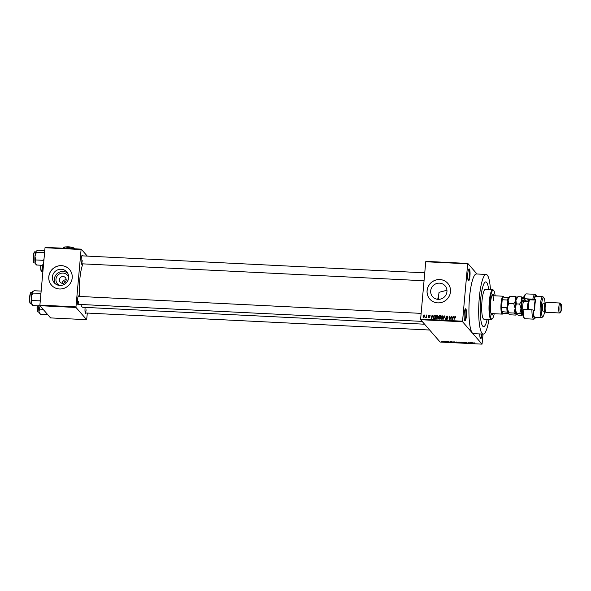 <?xml version="1.0" encoding="UTF-8"?>
<svg xmlns="http://www.w3.org/2000/svg" width="591" height="591" viewBox="0 0 591 591"><rect width="100%" height="100%" fill="white"/><g stroke="black" fill="none" stroke-linecap="round" stroke-linejoin="round"><path stroke-width="0.89" d="M469.948 276.093A5.969 1.167 -87.2 0 1 468.353 280.688A5.969 1.167 -87.2 0 1 467.791 273.611A5.969 1.167 -87.2 0 1 468.929 268.994A5.969 1.167 -87.2 0 1 469.948 276.093M468.138 280.297A5.474 1.064 92.8 0 0 469.372 275.967A5.474 1.064 92.8 0 0 468.678 269.363M482.057 334.041A5.969 1.167 -87.2 0 1 480.461 338.562A5.969 1.167 -87.2 0 1 479.781 333.93M480.247 338.17A5.474 1.064 92.8 0 0 481.466 334.011M466.395 315.963A5.969 1.167 -87.2 0 1 464.792 320.558A5.969 1.167 -87.2 0 1 464.231 313.481A5.969 1.167 -87.2 0 1 465.368 308.864A5.969 1.167 -87.2 0 1 466.395 315.963M464.578 320.167A5.474 1.064 92.8 0 0 465.819 315.838A5.474 1.064 92.8 0 0 465.117 309.233M59.528 285.438A6.612 6.353 139 0 1 61.796 273.145A6.612 6.353 139 0 1 68.674 277.475M59.351 279.75A3.487 3.347 -41 0 0 63.784 283.126A3.487 3.347 -41 0 0 65.387 277.63A3.487 3.347 -41 0 0 59.351 279.75M66.177 279.484L63.252 280.481L61.863 283.237M52.407 276.95A8.289 7.971 -41 0 0 62.971 284.988A8.289 7.971 -41 0 0 66.783 271.912A8.289 7.971 -41 0 0 52.407 276.95M67.633 273.101A8.289 7.971 -41 0 0 55.34 283.806M48.794 276.736A11.946 11.48 -41 0 0 51.483 285.15A11.946 11.48 -41 0 0 64.013 288.312A11.946 11.48 -41 0 0 72.198 277.896A11.946 11.48 -41 0 0 69.509 269.474A11.946 11.48 -41 0 0 56.98 266.312A11.946 11.48 -41 0 0 48.794 276.736M69.524 269.496A11.946 11.48 -41 0 0 57.002 266.356A11.946 11.48 -41 0 0 48.831 276.773A11.946 11.48 -41 0 0 51.506 285.172M437.658 299.312L438.596 295.951M446.944 291.651A8.289 7.971 139 0 1 432.568 296.689A8.289 7.971 139 0 1 436.38 283.614A8.289 7.971 139 0 1 446.944 291.651M427.086 290.624A11.946 11.48 -41 0 0 429.775 299.046A11.946 11.48 -41 0 0 442.297 302.208A11.946 11.48 -41 0 0 450.482 291.784A11.946 11.48 -41 0 0 447.793 283.362A11.946 11.48 -41 0 0 435.272 280.208A11.946 11.48 -41 0 0 427.086 290.624M447.815 283.385A11.946 11.48 -41 0 0 435.294 280.252A11.946 11.48 -41 0 0 427.123 290.669A11.946 11.48 -41 0 0 429.79 299.068M82.193 263.822A4.477 0.872 -87.2 0 1 81.602 264.199A4.477 0.872 -87.2 0 1 81.181 258.895A4.477 0.872 -87.2 0 1 82.038 255.43A4.477 0.872 -87.2 0 1 82.585 255.866M81.388 263.763A3.982 0.776 92.8 0 0 82.223 260.631M78.573 304.372A4.477 0.872 -87.2 0 1 77.982 304.749A4.477 0.872 -87.2 0 1 77.561 299.445A4.477 0.872 -87.2 0 1 78.418 295.98A4.477 0.872 -87.2 0 1 78.972 296.416M77.768 304.306A3.982 0.776 92.8 0 0 78.603 301.181M86.087 313.001A4.477 0.872 -87.2 0 1 85.496 313.378A4.477 0.872 -87.2 0 1 85.074 308.074A4.477 0.872 -87.2 0 1 85.141 307.394M85.281 312.942A3.982 0.776 92.8 0 0 86.116 309.81M490.449 289.612A29.86 5.821 92.8 0 0 486.157 274.453A29.86 5.821 92.8 0 0 479.271 298.063A29.86 5.821 92.8 0 0 483.202 334.1A29.86 5.821 92.8 0 0 488.971 319.435M486.157 274.453L476.405 273.965A29.86 5.821 92.8 0 0 469.52 297.583A29.86 5.821 92.8 0 0 472.32 332.962L482.049 344.139L483.046 334.085M82.962 263.859A22.894 4.462 92.8 0 0 79.792 279.654A22.894 4.462 92.8 0 0 79.563 296.446M63.252 280.481L64.958 282.439M480.623 299.615A22.392 4.366 92.8 0 0 483.571 326.638A22.392 4.366 92.8 0 0 487.191 319.347A22.392 4.366 92.8 0 1 483.571 326.638A22.392 4.366 92.8 0 1 480.623 299.615A22.392 4.366 92.8 0 1 485.787 281.907A22.392 4.366 92.8 0 0 480.623 299.615M467.806 263.446L467.673 263.83L425.742 261.747L425.875 261.362L467.806 263.446L476.989 273.995M443.228 341.31L444.329 341.628L443.701 341.857L442.622 341.369M444.329 341.628L443.708 341.783M445.784 341.45L446.552 341.99L445.562 341.923L446.057 341.827L445.784 341.45M448.207 341.561L449.116 341.768L447.904 341.694L448.695 342.108L447.616 341.613M449.263 341.99L448.702 342.034M452.905 341.908L454.649 341.886L455.277 342.61L452.817 342.012M458.032 342.152L459.746 342.137L460.374 342.861L457.995 342.196M463.758 342.337L465.612 343.127L464.001 342.433L463.418 343.016L463.758 342.337M470.377 342.669L470.99 343.393L469.173 342.743L469.372 343.312L468.737 342.588L470.887 343.245L470.377 342.669M474.839 342.928L474.085 342.972L474.558 343.57L473.819 343.061L474.839 342.928M473.834 342.883L474.307 342.854M425.742 261.747L420.622 319.118L462.554 321.194L462.598 321.785L420.674 319.709L440.125 342.056L482.049 344.139M462.598 321.785L472.32 332.962A29.86 5.821 92.8 0 0 473.45 333.612L483.202 334.1M472.977 342.795L472.667 343.474L471.042 342.699L472.977 342.795M465.464 342.521L467.651 343.046L465.435 342.566M466.292 342.455L465.767 342.632M467.651 343.046L466.949 343.12M466.86 343.112L467.355 343.053M462.886 342.632L460.5 342.521L461.372 342.211L462.945 342.765M457.789 342.381L455.402 342.27L456.274 341.96L457.848 342.514M452.063 341.761L451.746 342.44L450.128 341.664L452.063 341.761M446.67 341.495L447.069 341.613L446.67 341.495M444.543 341.384L444.942 341.502L444.543 341.384M441.617 341.243L442.016 341.362L441.617 341.243M432.789 315.328L431.541 318.682L430.854 315.232L431.356 316.274L432.427 316.333L433.018 315.594M437.865 316.067L438.064 317.249L436.705 318.985L436.018 318.645L435.663 317.175L436.084 315.971L437.015 315.491L437.687 315.816M442.955 316.325L443.161 317.507L441.802 319.236L441.115 318.904L440.76 317.426L441.182 316.222L442.112 315.742L442.785 316.067M446.73 319.48L445.88 318.416L446.752 319.081L447.313 318.209L445.924 316.924L446.981 315.986L447.66 316.288L447.904 317.182L446.922 316.384L446.235 316.931L447.69 318.593L446.73 319.48L446.102 319.199M447.594 317.212L446.922 316.384M446.235 316.931L447.69 318.593M446.198 318.386L447.069 319.443M447.742 318.977L446.848 317.958M446.323 317.759L446.301 317.249M453.711 316.362L452.462 319.716L451.775 316.266L452.278 317.315L453.349 317.367L453.94 316.628M467.673 263.83L462.554 321.194M455.513 316.65L455.624 317.478L454.642 317.02L454.043 319.797L454.243 317.485L455.048 316.384L455.875 317.064M455.314 317.507L455.004 316.783M451.11 316.237L451.118 319.65L449.721 316.842L449.167 319.554L449.47 316.155L450.867 318.955L451.391 316.562M444.491 315.904L445.407 319.369L444.624 316.311L443.213 319.258L444.491 315.904L444.86 316.318M439.017 317.685L438.478 316.613L439.512 315.66L440.472 315.705L440.169 319.11L439.202 319.059L438.426 318.165L438.655 317.337M439.202 319.059L438.426 318.165L438.788 318.579L439.187 317.884L438.478 316.613M433.713 318.726L433.137 317.072L434.466 315.409L435.375 315.454L435.072 318.859L433.447 318.527M429.125 315.513L429.635 315.926L428.896 315.446L428.445 315.808L429.494 316.983L428.734 317.655L428.076 316.916L429.177 317.02L428.128 315.853L428.948 315.092L429.635 315.926M429.317 315.956L428.896 315.446M428.505 316.037L429.494 316.983M428.394 316.887L429.029 317.618M429.413 317.286L429.096 316.813M428.756 316.65L428.527 316.059M426.51 315.018L426.599 317.507L426.325 317.094L425.631 317.367L426.296 316.798L426.51 315.018L426.791 315.343M424.146 315.269L424.715 316.17L423.74 317.411L422.986 316.111L423.969 314.848L424.471 315.084M423.74 317.411L423.23 317.16M488.668 289.524A22.392 4.366 92.8 0 0 485.787 281.907A22.392 4.366 92.8 0 1 488.668 289.524M438.293 299.356A22.392 4.366 92.8 0 1 438.441 297.524A22.392 4.366 92.8 0 1 439.047 292.323L446.944 290.24M45.019 247.732L45.152 247.348L81.226 249.136L81.093 249.52L45.019 247.732L39.9 305.104L75.973 306.892L76.017 307.483L39.944 305.695L50.567 317.906L86.648 319.694L87.335 313.06M76.017 307.483L86.648 319.694M81.226 249.136L87.291 256.102M81.093 249.52L75.973 306.892M80.841 304.483A22.894 4.462 92.8 0 0 82.806 307.276L424.597 324.215M39.944 305.695L39.9 305.104M420.674 319.709L420.622 319.118M455.676 317.921L455.358 317.197M452.418 318.121L451.775 316.266M453.519 317.773L452.278 317.315M452.832 318.734L453.208 317.759L452.344 317.714L452.632 319.369L453.061 319M450.992 319.65L449.721 316.842M449.795 316.931L449.47 316.155M447.099 316.407L446.981 315.986M447.343 316.399L447.815 316.525M447.956 317.626L447.276 316.798M446.597 317.345L447.646 318.172M446.316 319.369L445.88 318.416M446.56 318.8L447.114 319.495M447.675 318.623L447.21 318.372L447.675 318.623M446.685 318.172L446.286 317.337M445.385 319.369L445.23 318.379M441.314 319.074L441.108 318.128M442.253 316.17L442.112 315.742M442.474 316.155L443.316 316.739M441.492 318.645L442.194 319.251M443.213 317.899L442.445 316.554M441.137 318.231L441.832 318.837L442.851 317.485L442.083 316.141L441.071 317.456L442.149 319.192M442.947 316.806L442.083 316.141M439.756 316.074L440.435 316.104M438.832 318.985L438.788 318.579M439.15 317.035L440.295 317.692M439.106 318.534L440.169 319.103M439.896 318.697L439.985 317.677L438.744 318.121L440.177 319.022M438.744 318.121L439.711 319.081M440.022 317.286L440.125 316.089L439.143 316.082L438.788 316.621L440.302 317.611M439.77 317.663L438.788 316.621M436.217 318.822L436.01 317.869M437.155 315.919L437.015 315.491M437.377 315.904L438.219 316.481M436.402 318.386L437.096 319M438.116 317.648L437.347 316.303M436.04 317.973L436.734 318.586L437.754 317.234L436.985 315.889L435.973 317.197L437.052 318.941M437.85 316.554L436.985 315.889M434.717 315.823L434.466 315.409M434.828 315.823L435.338 315.845M434.075 319.14L433.498 317.485M434.171 318.741L433.668 318.209L435.072 318.852M434.799 318.446L435.028 315.838L433.646 316.266L433.447 317.094L433.809 318.327L435.079 318.771M434.607 318.83L434.245 318.416M431.504 317.086L430.854 315.232M432.597 316.732L431.356 316.274M431.91 317.699L432.287 316.724L431.423 316.68L431.711 318.335L432.139 317.958M428.748 317.301L429.11 317.714M426.65 317.212L425.756 317.02M426.628 317.19L426.296 316.798M423.437 317.33L423.333 316.665M424.043 317.36L423.459 316.894L423.917 317.397M424.766 316.569L424.286 315.609M423.777 317.057L424.404 316.155L423.924 315.195L423.296 316.104L423.777 317.057M424.597 315.764L423.924 315.195M473.051 342.802L472.992 343.489M472.763 343.275L472.002 343.039L472.748 343.312M463.802 342.344L463.743 343.031M461.94 342.869L462.576 342.617L460.81 342.544L461.94 342.869L462.59 342.448M461.46 342.219L460.81 342.544M459.99 342.765L458.697 342.595L460.02 342.455M459.724 342.462L458.335 342.27L459.754 342.152M456.843 342.617L457.478 342.366L455.713 342.285L456.843 342.617L457.493 342.196M456.363 341.967L455.713 342.285M454.893 342.514L454.413 341.96L453.164 341.997L454.922 342.204M452.137 341.761L452.071 342.455M451.842 342.241L451.088 341.997L451.827 342.278M443.642 341.783L442.91 341.561L444.033 341.45M443.287 341.317L442.91 341.561M493.965 295.766A10.453 2.039 92.8 0 0 492.997 294.222A10.453 2.039 92.8 0 0 490.589 302.489A10.453 2.039 92.8 0 0 491.963 315.099A10.453 2.039 92.8 0 0 493.079 313.658M493.478 295.744A10.453 2.039 92.8 0 0 492.746 294.288M495.125 295.825A14.435 2.815 92.8 0 0 493.736 290.558A14.435 2.815 92.8 0 0 489.865 301.661A14.435 2.815 92.8 0 0 492.333 318.815A14.435 2.815 92.8 0 0 494.239 313.718M492.333 318.815L491.845 319.28A14.93 2.911 -87.2 0 1 491.254 319.546A14.93 2.911 -87.2 0 1 489.289 301.528A14.93 2.911 -87.2 0 1 492.731 289.723A14.93 2.911 -87.2 0 1 493.293 290.048L493.736 290.558M492.731 289.723L485.418 289.361A14.93 2.911 92.8 0 0 481.975 301.166A14.93 2.911 92.8 0 0 483.94 319.184L491.254 319.546M491.49 296.874A8.961 1.743 -87.2 0 1 492.436 295.692A8.961 1.743 -87.2 0 1 493.736 300.487M504.071 297.118A8.459 1.647 92.8 0 0 503.938 296.926A8.459 1.647 92.8 0 0 503.133 297.074A8.459 1.647 92.8 0 0 502.202 299.748L501.508 307.527A8.459 1.647 92.8 0 0 501.833 311.656A8.459 1.647 92.8 0 0 502.468 313.459A8.459 1.647 92.8 0 0 503.118 313.489L502.623 313.954A8.961 1.743 -87.2 0 1 502.269 314.116L491.549 313.585A8.961 1.743 -87.2 0 1 490.722 312.307M491.719 315.01A10.453 2.039 92.8 0 0 492.591 313.636M44.768 250.54L37.824 250.192L36.228 251.116A6.567 1.278 92.8 0 0 36.228 251.116A6.567 1.278 92.8 0 0 36.066 251.315A6.567 1.278 92.8 0 0 34.972 256.191L36.302 252.534L36.066 251.315M44.576 252.689L36.302 252.534M44.059 252.918L44.451 254.056M35.637 259.944L34.972 256.191A6.567 1.278 92.8 0 0 35.076 262.426L35.637 259.944L43.402 260.328L43.845 260.875M43.993 259.235L43.402 260.328M36.502 265.012L35.076 262.426A6.567 1.278 92.8 0 0 35.593 263.97L36.502 265.012L43.446 265.359M503.118 313.489A8.459 1.647 92.8 0 0 503.273 313.311L508.179 313.555M502.269 314.116A8.961 1.743 -87.2 0 1 501.936 313.917A8.961 1.743 -87.2 0 1 501.028 304.188A8.961 1.743 -87.2 0 1 503.155 296.217A8.961 1.743 -87.2 0 1 503.495 296.416L503.938 296.926M507.898 312.196L501.833 311.656L503.273 313.311M507.942 301.225L507.558 300.014L502.202 299.748A8.459 1.647 92.8 0 0 501.508 307.527L506.864 307.793L507.462 306.633M503.133 297.074L509.206 297.613M507.196 311.922A8.459 1.647 -87.2 0 1 506.864 307.793M507.558 300.014A8.459 1.647 -87.2 0 1 508.496 297.339M42.855 271.934L42.582 271.062A6.567 1.278 92.8 0 0 42.84 272.111M42.449 265.307A6.567 1.278 -87.2 0 0 42.582 271.062L43.15 268.573L42.486 264.82M41.148 291.09L34.204 290.742L32.608 291.659A6.567 1.278 92.8 0 0 32.608 291.659A6.567 1.278 92.8 0 0 32.446 291.865A6.567 1.278 92.8 0 0 31.36 296.734L32.682 293.084L32.446 291.865M40.956 293.239L32.682 293.084M40.439 293.468L40.831 294.606M32.025 300.494L31.36 296.734A6.567 1.278 92.8 0 0 31.456 302.976L32.025 300.494L39.782 300.878L40.225 301.425M40.373 299.785L39.782 300.878M32.882 305.562L31.456 302.976A6.567 1.278 92.8 0 0 31.973 304.52L32.882 305.562L40.144 305.924M38.829 305.857A6.567 1.278 -87.2 0 0 38.969 311.605A6.567 1.278 92.8 0 0 39.486 313.149L40.387 314.19L38.969 311.605L39.531 309.123L38.866 305.37M43.084 309.3L39.531 309.123M47.657 314.552L40.387 314.19M524.542 318.46L523.656 317.433A11.443 2.231 -87.2 0 1 522.378 310.615L523.131 309.329A12.441 2.423 92.8 0 0 524.542 318.46A12.441 2.423 92.8 0 0 525.015 318.726L533.791 319.162A12.441 2.423 -87.2 0 1 531.907 309.765L523.131 309.329M545.042 303.279A9.456 1.839 92.8 0 0 544.001 297.938A9.456 1.839 92.8 0 0 541.467 305.207A9.456 1.839 92.8 0 0 543.085 316.444A9.456 1.839 92.8 0 0 544.651 311.228M543.085 316.444L542.102 317.374A10.453 2.039 -87.2 0 1 541.688 317.559A10.453 2.039 -87.2 0 1 540.314 304.949A10.453 2.039 -87.2 0 1 542.723 296.689A10.453 2.039 -87.2 0 1 543.114 296.911L544.001 297.938M560.002 303.02L546.35 302.348A4.979 0.968 92.8 0 0 546.15 302.437L545.168 303.368A3.982 0.776 92.8 0 0 544.407 306.441A3.982 0.776 92.8 0 0 544.784 311.161L545.67 312.181A4.979 0.968 92.8 0 0 545.855 312.284L559.507 312.964A4.979 0.968 -87.2 0 1 558.857 306.958A4.979 0.968 -87.2 0 1 560.002 303.02A4.979 0.968 -87.2 0 1 560.187 303.131L561.073 304.151A3.982 0.776 92.8 0 0 560.009 307.217A3.982 0.776 92.8 0 0 560.689 311.945A3.982 0.776 92.8 0 0 561.45 308.871A3.982 0.776 92.8 0 0 561.073 304.151M546.15 302.437A4.979 0.968 92.8 0 0 545.205 306.286A4.979 0.968 92.8 0 0 545.67 312.181M545.249 303.286L543.373 303.198A3.982 0.776 92.8 0 0 542.457 306.345A3.982 0.776 92.8 0 0 542.981 311.147L544.858 311.243M542.723 296.689L535.897 296.35A10.453 2.039 92.8 0 0 534.242 299.585L535.705 299.659A10.453 2.039 -87.2 0 0 534.951 304.683A10.453 2.039 -87.2 0 0 534.752 310.356L533.289 310.282A10.453 2.039 92.8 0 0 534.862 317.227L541.688 317.559M536.805 296.394A11.443 2.231 92.8 0 0 536.377 295.603A11.443 2.231 92.8 0 0 534.035 299.349L524.084 298.632L526.108 300.952A5.474 1.064 -87.2 0 1 526.315 301.351M532.86 299.068A12.441 2.423 -87.2 0 1 535.018 294.311A12.441 2.423 -87.2 0 1 535.49 294.584L536.377 295.603M531.907 309.765L533.082 310.046A11.443 2.231 92.8 0 0 535.269 318.01L534.279 318.941A12.441 2.423 -87.2 0 1 533.791 319.162M535.018 294.311L526.241 293.875A12.441 2.423 92.8 0 0 525.754 294.104A12.441 2.423 92.8 0 0 524.084 298.632L523.508 297.967A11.443 2.231 -87.2 0 1 524.764 295.027L525.754 294.104M535.269 318.01A11.443 2.231 92.8 0 0 535.771 317.271M525.702 301.321A6.471 1.263 92.8 0 0 525.214 299.933M528.842 300.878L527.807 299.689L535.616 300.08M560.689 311.945L559.707 312.875A4.979 0.968 -87.2 0 1 559.507 312.964M528.058 309.573A7.461 1.455 -87.2 0 1 528.686 301.506A7.461 1.455 -87.2 0 1 529.226 299.763M529.514 299.777A7.964 1.551 92.8 0 0 529.115 301.196A7.964 1.551 92.8 0 0 528.435 309.588M534.308 310.334A7.964 1.551 -87.2 0 1 534.966 301.484A7.964 1.551 -87.2 0 1 535.365 300.065M515.426 296.527L515.899 300.213L517.989 296.652L517.59 297.605L515.426 296.527L510.188 296.261L509.789 297.214M517.657 296.896L516.933 297.569A8.459 1.647 92.8 0 0 515.899 300.213L513.801 303.774L508.57 303.515L508.097 299.822L510.188 296.261M513.801 303.774L515.16 308.48L513.948 313.053L508.711 312.794L507.359 308.088L508.57 303.515M513.948 313.053L516.113 314.131L515.714 315.084L510.484 314.826L508.312 313.747L508.711 312.794M524.283 301.255A8.459 1.647 92.8 0 0 523.441 297.894A8.459 1.647 92.8 0 0 521.75 300.501A8.459 1.647 92.8 0 0 521.011 308.768A8.459 1.647 92.8 0 0 521.964 314.419L521.565 315.372L518.285 315.21L516.113 314.131L516.512 313.178L515.16 308.48L516.364 303.9L515.899 300.213A8.459 1.647 92.8 0 0 515.16 308.48A8.459 1.647 92.8 0 0 516.113 314.131L515.714 315.084M509.856 296.505L509.139 297.184A8.459 1.647 -87.2 0 0 508.097 299.822A8.459 1.647 92.8 0 0 507.359 308.088A8.459 1.647 92.8 0 0 508.312 313.747M523.441 297.894L521.277 296.815L521.75 300.501L519.652 304.062L521.011 308.768L519.799 313.341L521.964 314.419A8.459 1.647 92.8 0 0 522.621 314.456A8.459 1.647 92.8 0 0 522.695 314.375M521.964 314.419L521.565 315.372M519.799 313.341L516.512 313.178M519.652 304.062L516.364 303.9M521.277 296.815L517.989 296.652M66.554 246.861A3.487 0.68 5.1 0 1 71.747 247.326M63.702 247.762L63.03 248.235M63.06 247.932L65.527 246.912L67.847 247.54L67.766 248.471M67.847 247.54L70.89 247.178L73.757 248.767M73.786 248.464L74.429 248.294L74.688 248.811M63.244 247.74L63.739 247.341A5.474 1.064 5.1 0 1 65.527 246.912A5.474 1.064 5.1 0 1 70.89 247.178A5.474 1.064 5.1 0 1 74.429 248.294M447.313 318.032L446.951 317.618M445.023 317.234L444.698 316.857M439.867 316.074L439.512 315.66M34.027 262.818A5.474 1.064 92.8 0 0 34.234 262.943L33.827 262.729C33.303 262.736 33.155 260.313 33.369 255.46C33.923 252.564 34.396 251.411 34.78 252.002A5.474 1.064 92.8 0 0 33.473 256.878A5.474 1.064 92.8 0 0 34.027 262.818M33.761 262.515A5.179 1.012 -87.2 0 1 33.229 257.048A5.179 1.012 -87.2 0 1 34.411 252.298M41.001 265.241A5.474 1.064 92.8 0 0 41.54 271.454A5.474 1.064 92.8 0 0 41.747 271.572L42.7 271.616M41.274 271.143A5.179 1.012 -87.2 0 1 40.772 265.226L40.779 269.407L41.747 271.572M30.414 303.368A5.474 1.064 92.8 0 0 30.614 303.486L30.215 303.272C29.69 303.286 29.535 300.863 29.749 296.01C30.304 293.114 30.776 291.961 31.16 292.552A5.474 1.064 92.8 0 0 29.853 297.421A5.474 1.064 92.8 0 0 30.414 303.368M30.141 303.065A5.179 1.012 -87.2 0 1 29.609 297.591A5.179 1.012 -87.2 0 1 30.791 292.84M37.388 305.783A5.474 1.064 92.8 0 0 37.92 311.996A5.474 1.064 92.8 0 0 38.127 312.122L39.08 312.166M37.654 311.693A5.179 1.012 -87.2 0 1 37.152 305.776L37.167 309.95L38.127 312.122M528.782 301.085L526.108 300.952M522.459 312.122A5.969 1.167 -87.2 0 1 521.528 308.672A5.969 1.167 -87.2 0 1 522.03 302.164A5.969 1.167 -87.2 0 1 523.641 301.425M528.694 301.469L523.922 301.233A4.979 0.968 92.8 0 0 523.116 302.88A4.979 0.968 92.8 0 0 522.836 309.81M527.645 309.551A4.979 0.968 -87.2 0 1 527.992 303.124A4.979 0.968 -87.2 0 1 528.686 301.506M455.21 316.879L455.565 317.293M447.424 316.613L447.779 317.027M446.345 317.315L446.707 317.729M446.338 318.904L446.7 319.317M447.298 318.187L447.653 318.601M441.322 318.579L441.684 318.992M438.847 318.527L439.202 318.941M438.906 317.079L439.268 317.493M436.224 318.327L436.586 318.741M429.206 315.579L429.568 315.993M428.482 317.19L428.844 317.603M34.234 262.943L35.187 262.988M34.78 252.002L35.726 252.054M424.759 272.828L81.787 255.829M424.05 280.762L81.395 263.785M77.776 304.328L422.137 321.393M78.167 296.379L421.139 313.37M429.65 330.022L85.289 312.964M503.155 296.217L492.436 295.692M30.614 303.486L31.567 303.538M31.16 292.552L32.113 292.597M516.49 314.434L516.069 314.826M522.621 314.456L521.919 315.114M523.596 301.491L523.434 301.004L523.922 301.233"/></g></svg>
